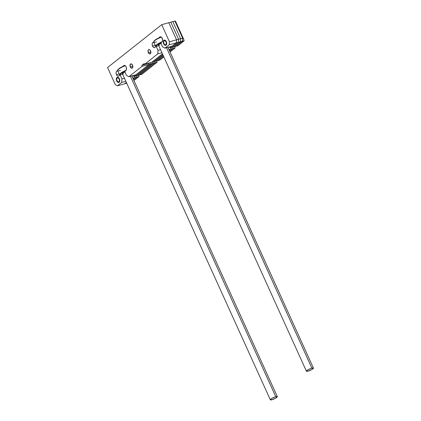 <?xml version="1.0" encoding="UTF-8"?>
<svg xmlns="http://www.w3.org/2000/svg" width="421" height="421" viewBox="0 0 421 421"><rect width="100%" height="100%" fill="white"/><g stroke="black" fill="none" stroke-linecap="round" stroke-linejoin="round"><path stroke-width="0.63" d="M119.417 78.801A2.684 1.642 74.6 0 1 118.775 82.463A2.684 1.642 74.6 0 1 116.712 80.943L117.038 80.853L116.712 80.943A2.684 1.642 74.6 0 1 117.354 77.285A2.684 1.642 74.6 0 1 119.417 78.801L119.722 81.269L119.154 82.269L118.217 82.458L116.712 80.943L116.406 78.474L116.975 77.475L117.58 77.248L118.585 77.648L119.417 78.801M132.541 65.15A2.237 1.368 74.6 0 1 132.005 68.202A2.237 1.368 74.6 0 1 130.284 66.934L132.841 66.234L130.284 66.934A2.237 1.368 74.6 0 1 130.82 63.887A2.237 1.368 74.6 0 1 132.541 65.15L132.683 67.544L131.541 68.197L130.284 66.934L130.142 64.539L131.284 63.887L132.541 65.15M150.586 50.857A2.237 1.368 74.6 0 1 150.05 53.909A2.237 1.368 74.6 0 1 148.329 52.646L150.886 51.941L148.329 52.646A2.237 1.368 74.6 0 1 148.866 49.594A2.237 1.368 74.6 0 1 150.586 50.857L150.729 53.257L149.587 53.909L148.329 52.646L148.076 50.588L149.055 49.562L149.892 49.899L150.586 50.857M166.337 41.642A2.684 1.642 74.6 0 1 165.695 45.305A2.684 1.642 74.6 0 1 163.627 43.789L163.958 43.695L163.627 43.789A2.684 1.642 74.6 0 1 164.269 40.127A2.684 1.642 74.6 0 1 166.337 41.642L166.711 43.158L166.505 44.521L165.785 45.279L165.132 45.305L163.627 43.789L163.253 42.274L163.459 40.911L164.179 40.158L164.832 40.127L166.337 41.642M175.336 21.655L175.515 21.303L174.873 21.05L182.63 38.148L183.577 39.085L184.145 40.674A4.478 0.889 -24.4 0 1 183.535 41.3L177.957 45.721L175.931 46.278L182.398 41.158L184.145 40.674L182.398 41.158L182.63 38.148L174.873 21.05L182.63 38.148L182.398 41.158L182.63 38.148L174.873 21.05L172.852 21.608L180.609 38.706L172.852 21.608L180.609 38.706L182.63 38.148L183.577 39.085L184.145 40.674L177.957 45.721L175.931 46.278L182.398 41.158L182.63 38.148L180.609 38.706L180.377 41.711L180.609 38.706L172.852 21.608L170.831 22.166L178.588 39.264L170.831 22.166L178.588 39.264L180.609 38.706L180.377 41.711L182.398 41.158L175.931 46.278L182.398 41.158L180.377 41.711L173.91 46.836L175.931 46.278L173.91 46.836L180.377 41.711L180.609 38.706L178.588 39.264L178.357 42.268L178.588 39.264L170.831 22.166L168.81 22.718L176.567 39.821L168.81 22.718L176.567 39.821L178.588 39.264L178.357 42.268L180.377 41.711L173.91 46.836L180.377 41.711L178.357 42.268L171.889 47.394L173.91 46.836L171.889 47.394L178.357 42.268L178.588 39.264L176.567 39.821L176.336 42.826L178.357 42.268L171.889 47.394L169.868 47.947L176.336 42.826L176.567 39.821L169.463 41.774L176.567 39.821L176.336 42.826L169.868 47.947L169.405 46.926L169.868 47.947L171.889 47.394L178.357 42.268L169.231 44.784L176.336 42.826L172.094 46.184L164.99 48.141L172.094 46.184L176.336 42.826L176.567 39.821L168.81 22.718L161.706 24.676L107.571 67.549L115.322 84.647L117.438 85.795L121.68 82.437L121.948 78.969L120.132 74.975L118.269 76.201L117.264 75.801L116.433 74.649A2.684 1.642 74.6 0 1 116.696 71.181L117.769 70.886L116.696 71.181L117.612 70.46L116.259 71.77L116.054 73.138L116.433 74.649L119.143 73.901L116.433 74.649A2.684 1.642 74.6 0 0 118.496 76.164L118.501 76.164M152.523 46.068A2.684 1.642 74.6 0 1 152.786 42.6L153.86 42.3L152.786 42.6L153.702 41.874L152.355 43.189L152.144 44.552L152.523 46.068L155.233 45.321L152.523 46.068A2.684 1.642 74.6 0 0 154.586 47.584L154.591 47.584A2.684 1.642 74.6 0 0 154.96 47.394L153.686 47.447L152.523 46.068M149.176 63.25L142.072 65.202L143.877 63.776A0.895 0.547 74.6 0 1 143.998 63.713A0.895 0.547 74.6 0 1 144.687 64.218L151.792 62.261L162.443 53.83L151.792 62.261L162.443 53.83L151.792 62.261L153.812 61.703L162.79 54.598L153.812 61.703L162.79 54.598L153.812 61.703L155.838 61.15L163.137 55.367L155.838 61.15L163.137 55.367L155.838 61.15L157.859 60.592L163.49 56.135L157.859 60.592L163.49 56.135L157.859 60.592L159.88 60.035L144.687 64.218L157.77 53.856L144.687 64.218L144.077 63.697L142.072 65.202L149.176 63.25A0.895 0.547 -105.4 0 0 149.087 64.408L136.004 74.764L128.9 76.722L126.458 75.396L124.648 71.402L126.458 75.396L128.9 76.722L141.982 66.36L149.087 64.408L141.982 66.36A0.895 0.547 74.6 0 1 142.072 65.202L141.982 66.36L128.9 76.722L136.004 74.764L149.087 64.408L149.029 63.445L149.692 62.84L149.176 63.25M161.938 52.709L157.77 53.856L158.038 50.388L160.564 49.694L158.038 50.388L156.223 46.394L158.754 45.694L156.223 46.394L154.96 47.394L156.223 46.394L158.038 50.388L157.77 53.856L161.938 52.709M160.622 36.806L158.617 37.979L159.827 37.027A2.684 1.642 74.6 0 1 160.201 36.832A2.684 1.642 74.6 0 1 162.39 38.664A2.684 1.642 74.6 0 1 162.001 41.821L160.738 42.821L162.548 46.815L160.738 42.821L162.243 41.563L162.643 39.863L161.748 37.516L160.759 36.832L159.827 37.027L160.622 36.806M164.99 48.141L162.548 46.815L164.99 48.141L169.231 44.784L164.99 48.141M169.463 41.774L169.231 44.784L169.463 41.774L161.706 24.676L169.463 41.774M183.777 39.469L175.499 21.213A4.478 0.889 155.6 0 0 174.873 21.05L161.706 24.676L107.571 67.549L115.322 84.647L117.438 85.795L124.542 83.842L117.438 85.795L121.68 82.437L125.842 81.29L121.68 82.437L121.948 78.969L124.474 78.274L121.948 78.969L120.132 74.975L122.664 74.28L120.132 74.975L118.869 75.975A2.684 1.642 74.6 0 1 118.496 76.164M126.353 82.411L124.542 83.842L126.353 82.411L124.542 83.842L126.568 83.284L124.542 83.842L126.353 82.411M122.527 66.565L124.527 65.387L123.732 65.608A2.684 1.642 74.6 0 1 124.111 65.413A2.684 1.642 74.6 0 1 126.3 67.244A2.684 1.642 74.6 0 1 125.911 70.402L124.648 71.402L126.479 69.402L126.363 67.418L125.658 66.097L124.337 65.381L122.527 66.565M168.995 49.683L168.084 47.289L168.995 49.683L171.147 49.025L168.995 49.683M132.878 78.206L131.994 75.869L133.036 78.164L131.994 75.869L133.036 78.164L135.057 77.606L133.257 79.032L135.057 77.606L134.478 76.338L135.057 77.606L134.478 76.338L135.057 77.606L137.078 77.048L133.604 79.801L137.078 77.048L136.504 75.78L137.078 77.048L136.504 75.78L137.078 77.048L133.604 79.801L137.078 77.048L139.098 76.49L133.952 80.569L139.098 76.49L132.878 78.206M133.31 75.506L133.778 76.527L135.799 75.975L133.778 76.527L149.087 64.408L151.107 63.85L135.799 75.975L151.107 63.85L150.544 62.608L151.107 63.85L150.544 62.608L151.107 63.85L153.128 63.292L137.82 75.417L135.799 75.975L137.82 75.417L153.128 63.292L152.565 62.05L153.128 63.292L152.565 62.05L153.128 63.292L155.154 62.734L139.84 74.859L137.82 75.417L139.84 74.859L155.154 62.734L154.586 61.492L155.154 62.734L154.586 61.492L155.154 62.734L139.84 74.859L155.154 62.734L157.175 62.176L141.861 74.301L139.84 74.859L141.861 74.301L157.175 62.176L149.087 64.408L133.778 76.527L133.31 75.506M169.347 50.452L171.147 49.025L170.568 47.752L171.147 49.025L170.568 47.752L171.147 49.025L169.347 50.452L171.147 49.025L173.168 48.468L171.147 49.025L169.347 50.452M135.799 75.975L151.107 63.85L135.799 75.975M169.695 51.22L173.168 48.468L172.594 47.199L173.168 48.468L172.594 47.199L173.168 48.468L169.695 51.22L173.168 48.468L175.189 47.91L170.042 51.988L175.189 47.91L173.168 48.468L169.695 51.22M133.257 79.032L135.057 77.606L133.257 79.032M137.82 75.417L153.128 63.292L137.82 75.417M174.615 46.642L175.189 47.91L174.615 46.642M163.837 56.903L159.88 60.035L163.837 56.903M156.612 60.934L157.175 62.176L156.612 60.934M138.525 75.222L139.098 76.49L138.525 75.222M183.577 39.085L183.914 39.811M156.528 41.905A6.894 1.368 -24.4 0 1 153.739 41.69A6.894 1.368 -24.4 0 1 161.327 37.116A6.894 1.368 155.6 0 0 153.723 42L155.612 46.157A6.894 1.368 -24.4 0 1 162.117 41.711A6.894 1.368 155.6 0 0 155.854 46.352L156.312 46.51M153.881 41.426L156.512 39.106L161.032 36.932A6.536 1.3 155.6 0 0 153.923 41.237L153.739 41.69M156.17 46.436A6.536 1.3 -24.4 0 1 160.79 42.774M160.954 43.3A3.842 0.763 155.6 0 0 158.533 45.215L306.425 371.233A3.842 0.763 -24.4 0 1 308.119 369.706A3.842 0.763 -24.4 0 1 311.856 368.112L166.521 47.72L311.856 368.112A3.842 0.763 -24.4 0 1 313.419 368.059A3.842 0.763 -24.4 0 1 311.719 369.58A3.842 0.763 -24.4 0 1 307.983 371.175A3.842 0.763 -24.4 0 1 306.425 371.233M156.138 46.405A6.894 1.368 -24.4 0 1 155.612 46.157M156.18 46.442L156.165 45.894L157.049 45L160.838 42.753M161.327 43.116L159.101 44.437L158.591 45.284M158.796 45.352L159.564 45.289M307.983 371.175L311.887 369.485L313.361 367.991L311.245 368.296L307.951 369.801L306.409 371.164L307.983 371.175M163.685 41.5A2.684 1.642 74.6 0 1 164.479 40.09A2.684 1.642 -105.4 0 0 163.716 41.295L163.643 41.668A2.147 1.316 74.6 0 1 164.695 40.616A2.147 1.316 74.6 0 1 166.063 41.858L166.363 41.716L166.063 41.858L166.363 43.468L165.853 44.631L164.832 44.679L163.901 43.573A2.147 1.316 74.6 0 1 163.643 41.668M165.895 45.226A2.684 1.642 74.6 0 1 164.49 44.426A2.684 1.642 -105.4 0 0 164.622 44.584A2.684 1.642 -105.4 0 0 165.895 45.226M163.901 43.573L163.601 41.968L164.111 40.8L165.132 40.753L166.063 41.858A2.147 1.316 74.6 0 1 166.063 44.405A2.147 1.316 74.6 0 1 164.364 44.3A2.147 1.316 74.6 0 1 163.901 43.573M116.764 78.653A2.684 1.642 74.6 0 1 117.564 77.248A2.684 1.642 -105.4 0 0 116.796 78.453L116.722 78.827A2.147 1.316 74.6 0 1 117.78 77.774A2.147 1.316 74.6 0 1 119.148 79.016L119.448 78.869L119.148 79.016L119.443 80.621L118.933 81.79L117.912 81.832L116.98 80.727A2.147 1.316 74.6 0 1 116.722 78.827M118.975 82.384A2.684 1.642 74.6 0 1 117.57 81.585A2.684 1.642 -105.4 0 0 117.706 81.742A2.684 1.642 -105.4 0 0 118.975 82.384M116.98 80.727L116.685 79.122L117.196 77.953L118.217 77.911L119.148 79.016A2.147 1.316 74.6 0 1 119.148 81.558A2.147 1.316 74.6 0 1 117.448 81.458A2.147 1.316 74.6 0 1 116.98 80.727M120.438 70.486A6.894 1.368 -24.4 0 1 117.648 70.27A6.894 1.368 -24.4 0 1 125.237 65.697A6.894 1.368 155.6 0 0 117.633 70.581L119.522 74.738A6.894 1.368 -24.4 0 1 126.026 70.296A6.894 1.368 155.6 0 0 119.764 74.933L120.222 75.091M117.791 70.007L120.422 67.686L124.942 65.518A6.536 1.3 155.6 0 0 117.833 69.818L117.648 70.27M124.748 71.338L120.953 73.58L120.074 74.475L120.09 75.022A6.536 1.3 -24.4 0 1 124.7 71.359M124.863 71.88A3.842 0.763 155.6 0 0 122.443 73.796L270.329 399.813A3.842 0.763 -24.4 0 1 272.029 398.287A3.842 0.763 -24.4 0 1 275.766 396.693L130.431 76.301L275.766 396.693A3.842 0.763 -24.4 0 1 277.328 396.64A3.842 0.763 -24.4 0 1 275.629 398.161A3.842 0.763 -24.4 0 1 271.892 399.761A3.842 0.763 -24.4 0 1 270.329 399.813M120.048 74.991A6.894 1.368 -24.4 0 1 119.522 74.738M125.237 71.696L123.011 73.017L122.5 73.864M122.706 73.933L123.474 73.87M271.892 399.761L275.797 398.066L277.271 396.571L275.155 396.882L271.861 398.382L270.319 399.75L271.892 399.761M167.932 47.331L313.419 368.059M164.622 44.584L164.364 44.3M117.706 81.742L117.448 81.458M131.841 75.912L277.328 396.64"/></g></svg>
